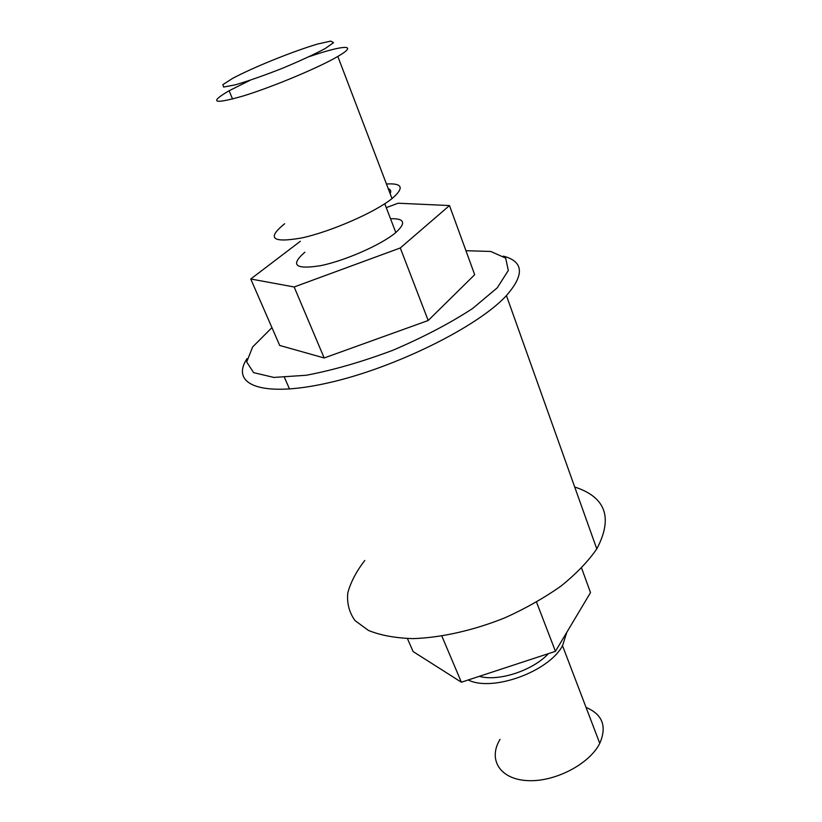 <?xml version="1.0" encoding="UTF-8"?>
<svg xmlns="http://www.w3.org/2000/svg" width="822" height="822" viewBox="0 0 822 822"><rect width="100%" height="100%" fill="white"/><g stroke="black" fill="none" stroke-linecap="round" stroke-linejoin="round"><path stroke-width="1.23" d="M271.938 327.639L252.652 346.935L246.692 361.957L253.618 372.643L273.87 377.432L306.236 375.264C333.033 370.208 361.916 361.875 392.885 350.264C423.279 337.256 449.84 323.344 472.568 308.538L497.238 287.834L508.304 270.489L505.664 258.098L490.755 251.46L465.94 250.7M386.258 207.637L398.156 203.219L449.49 205.551L474.684 274.712L428.19 320.498L324.187 357.971L279.706 345.456L250.751 278.997L300.328 241.278M364.773 560.481C356.234 571.567 350.573 582.428 347.768 593.042C346.812 603.297 349.227 612.482 355.022 620.589L368.441 630.433C380.504 635.355 395.361 638.088 413.014 638.622C441.024 637.728 473.431 630.453 505.037 617.764C525.669 608.424 544.39 597.82 561.19 585.932C576.356 573.653 588.223 561.313 596.782 548.911C613.181 517.798 605.824 497.166 574.712 487.014M247.001 358.669C229.944 384.552 261.334 398.033 328.112 382.908C394.694 368.071 478.044 326.653 506.424 295.581C524.693 274.651 523.665 261.499 503.362 256.135M428.19 320.498L400.293 247.967L294.153 286.97L250.751 278.997M324.187 357.971L294.153 286.97M449.49 205.551L400.293 247.967M232.739 78.306L222.854 84.645L223.615 87.05L235.421 84.81C248.439 80.967 263.944 75.532 281.915 68.493C299.588 61.126 313.983 54.499 325.101 48.601L333.547 42.672L330.763 41.1L317.847 43.967C293.433 51.139 253.762 67.147 232.739 78.306M249.96 80.351L229.102 90.749C208.654 102.75 213.422 104.476 243.394 95.917C272.976 86.813 319.039 67.517 337.821 56.441C359.563 43.885 343.113 44.912 309.288 56.626M284.659 223.738C266.4 238.472 272.246 243.178 302.167 237.856C331.43 231.414 375.181 212.23 392.022 198.585C404.486 187.858 402.626 182.998 386.463 184.005M390.131 193.632C391.344 191.207 390.707 189.543 388.231 188.628M304.859 252.2C289.95 265.198 295.221 269.688 320.672 265.66C345.384 260.636 381.747 244.555 395.814 232.523C406.345 222.885 404.578 218.292 390.522 218.734M441.866 636.105L461.378 682.219L413.096 651.548L407.445 638.581M536.54 602.166L555.446 651.332L461.378 682.219M581.586 568.084L590.515 592.59L555.446 651.332M500.043 739.358C487.919 759.086 499.468 779.009 526.912 780.581C554.182 782.462 589.405 764.326 599.762 743.345C607.109 726.371 602.547 714.39 586.065 707.434M468.221 679.969C492.286 692.165 548.767 671.749 562.525 645.722L566.81 632.293M479.308 676.331C498.451 681.818 532.779 670.618 548.449 653.634M596.782 548.911L506.424 295.581M289.55 389.053L284.474 377.483M392.022 198.585L337.821 56.441M232.564 99.041L229.102 90.749M395.814 232.523L384.768 203.764M599.762 743.345L562.525 645.722"/></g></svg>
